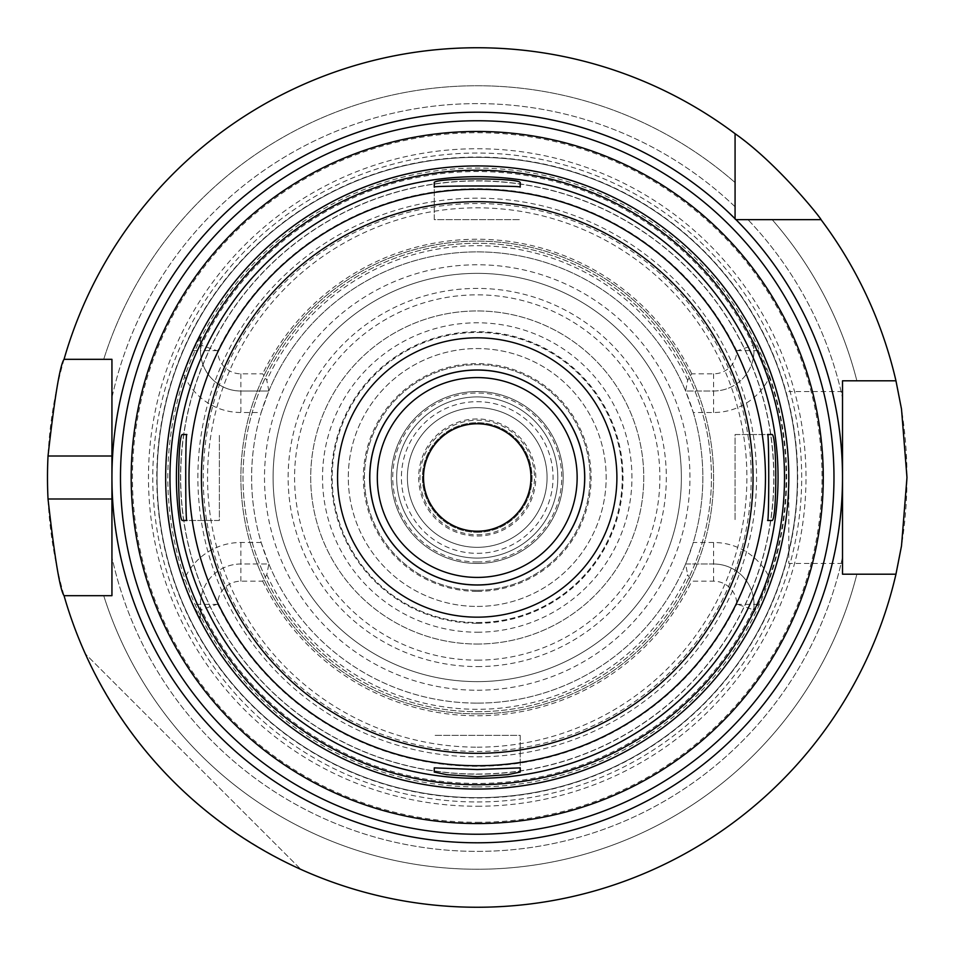 <?xml version="1.0" encoding="UTF-8"?>
<svg xmlns="http://www.w3.org/2000/svg" width="955" height="955" viewBox="0 0 955 955"><rect width="100%" height="100%" fill="white"/><g stroke="black" fill="none" stroke-linecap="round" stroke-linejoin="round"><path stroke-width="0.72" stroke-dasharray="4.78 3.58" d="M520.2 772.058L520.2 735.35L434.25 735.35L520.2 735.35L520.2 767.88M434.25 772.058L434.25 767.88M182.68 520.475L219.375 520.475L219.375 434.525L219.375 520.475L186.846 520.475M182.68 434.525L186.846 434.525M434.25 182.942L434.25 219.65L520.2 219.65L434.25 219.65L434.25 187.12M520.2 182.942L520.2 187.12M771.783 434.525L735.075 434.525L735.075 520.475L735.075 434.525L767.617 434.525M771.783 520.475L767.617 520.475M735.075 133.7A429.75 429.75 0 0 0 64.045 359.319L103.725 359.319L64.045 359.319A429.75 429.75 0 0 1 735.075 133.7L735.075 219.65L735.971 219.65A365.288 365.288 0 0 0 735.075 218.755L735.075 219.65L821.025 219.65A429.75 429.75 0 0 1 895.957 380.806A429.75 429.75 0 0 0 821.025 219.65M477.225 774.028A296.528 296.528 0 0 0 734.037 329.236A296.528 296.528 0 0 0 220.426 329.236A296.528 296.528 0 0 0 477.225 774.028A296.528 296.528 0 0 0 734.037 329.236A296.528 296.528 0 0 0 220.426 329.236A296.528 296.528 0 0 0 477.225 774.028M477.225 778.325A300.825 300.825 0 0 0 737.749 327.088A300.825 300.825 0 0 0 216.713 327.088A300.825 300.825 0 0 0 477.225 778.325A300.825 300.825 0 0 0 737.749 327.088A300.825 300.825 0 0 0 216.713 327.088A300.825 300.825 0 0 0 477.225 778.325M477.225 713.863A236.363 236.363 0 0 0 681.93 359.319A236.363 236.363 0 0 0 272.533 359.319A236.363 236.363 0 0 0 477.225 713.863A236.363 236.363 0 0 0 681.93 359.319A236.363 236.363 0 0 0 272.533 359.319A236.363 236.363 0 0 0 477.225 713.863M477.225 784.771A307.271 307.271 0 0 0 743.336 323.864A307.271 307.271 0 0 0 211.127 323.864A307.271 307.271 0 0 0 477.225 784.771M477.225 789.069A311.569 311.569 0 0 0 747.061 321.716A311.569 311.569 0 0 0 207.402 321.716A311.569 311.569 0 0 0 477.225 789.069A311.569 311.569 0 0 0 747.061 321.716A311.569 311.569 0 0 0 207.402 321.716A311.569 311.569 0 0 0 477.225 789.069A311.569 311.569 0 0 0 747.061 321.716A311.569 311.569 0 0 0 207.402 321.716A311.569 311.569 0 0 0 477.225 789.069M477.225 774.183A296.683 296.683 0 0 0 734.168 329.165A296.683 296.683 0 0 0 220.295 329.165A296.683 296.683 0 0 0 477.225 774.183A296.683 296.683 0 0 0 734.168 329.165A296.683 296.683 0 0 0 220.295 329.165A296.683 296.683 0 0 0 477.225 774.183M477.225 617.169A139.669 139.669 0 0 0 598.188 407.666A139.669 139.669 0 0 0 356.275 407.666A139.669 139.669 0 0 0 477.225 617.169M477.225 632.21A154.71 154.71 0 0 0 611.212 400.145A154.71 154.71 0 0 0 343.251 400.145A154.71 154.71 0 0 0 477.225 632.21M477.225 644.028A166.528 166.528 0 0 0 621.454 394.236A166.528 166.528 0 0 0 333.009 394.236A166.528 166.528 0 0 0 477.225 644.028A166.528 166.528 0 0 0 621.454 394.236A166.528 166.528 0 0 0 333.009 394.236A166.528 166.528 0 0 0 477.225 644.028M477.225 622.541A145.041 145.041 0 0 0 602.844 404.98A145.041 145.041 0 0 0 351.619 404.98A145.041 145.041 0 0 0 477.225 622.541A145.041 145.041 0 0 0 602.844 404.98A145.041 145.041 0 0 0 351.619 404.98A145.041 145.041 0 0 0 477.225 622.541M477.225 666.59A189.09 189.09 0 0 0 640.984 382.955A189.09 189.09 0 0 0 313.479 382.955A189.09 189.09 0 0 0 477.225 666.59M477.225 681.631A204.131 204.131 0 0 0 654.02 375.434A204.131 204.131 0 0 0 300.443 375.434A204.131 204.131 0 0 0 477.225 681.631A204.131 204.131 0 0 0 654.02 375.434A204.131 204.131 0 0 0 300.443 375.434A204.131 204.131 0 0 0 477.225 681.631M477.225 660.144A182.644 182.644 0 0 0 635.409 386.178A182.644 182.644 0 0 0 319.054 386.178A182.644 182.644 0 0 0 477.225 660.144M477.225 623.293A145.793 145.793 0 0 0 603.488 404.598A145.793 145.793 0 0 0 350.974 404.598A145.793 145.793 0 0 0 477.225 623.293M477.225 590.309A112.809 112.809 0 0 0 574.922 421.095A112.809 112.809 0 0 0 379.541 421.095A112.809 112.809 0 0 0 477.225 590.309A112.809 112.809 0 0 0 574.922 421.095A112.809 112.809 0 0 0 379.541 421.095A112.809 112.809 0 0 0 477.225 590.309M477.225 584.938A107.438 107.438 0 0 0 570.278 423.781A107.438 107.438 0 0 0 384.185 423.781A107.438 107.438 0 0 0 477.225 584.938M477.225 577.417A99.917 99.917 0 0 0 563.76 427.542A99.917 99.917 0 0 0 390.702 427.542A99.917 99.917 0 0 0 477.225 577.417M268.844 391.013L266.791 380.269L262.697 373.823L240.863 373.823A23.207 23.207 0 0 1 217.668 350.951L201.326 345.292L200.466 350.616A40.397 40.397 0 0 0 240.863 391.013L268.844 391.013L261.181 412.5L240.863 412.5A61.884 61.884 0 0 1 183.456 373.715L192.946 350.616L200.466 336.745L200.466 350.616A40.397 40.397 0 0 0 240.863 391.013L268.844 391.013A225.619 225.619 0 0 1 685.618 391.013L713.588 391.013A40.397 40.397 0 0 0 753.984 350.616L753.137 345.292L736.794 350.951A23.207 23.207 0 0 1 713.588 373.823L691.754 373.823L687.672 380.269L685.618 391.013L713.588 391.013A40.397 40.397 0 0 0 753.984 350.616L753.984 346.999M200.466 346.999L200.466 336.745M687.672 380.269A231.826 231.826 0 0 0 266.791 380.269M691.754 373.823A238.273 238.273 0 0 0 262.697 373.823M183.456 373.715A311.569 311.569 0 0 0 183.456 581.285A61.884 61.884 0 0 1 240.863 542.5L261.181 542.5A225.619 225.619 0 0 1 261.181 412.5M200.466 618.255L200.466 608.001L201.326 609.708L217.668 604.049A23.207 23.207 0 0 1 240.863 581.177L262.697 581.177L266.791 574.731L268.844 563.987L240.863 563.987A40.397 40.397 0 0 0 200.466 604.384L200.466 618.255L192.946 604.384L183.456 581.285M477.225 801.961A324.461 324.461 0 0 0 758.222 315.269A324.461 324.461 0 0 0 196.241 315.269A324.461 324.461 0 0 0 477.225 801.961M753.137 609.708L753.984 608.001L753.984 612.227L753.984 604.384A40.397 40.397 0 0 0 713.588 563.987L685.618 563.987L687.672 574.731L691.754 581.177L713.588 581.177A23.207 23.207 0 0 1 736.794 604.049L753.137 609.708A305.934 305.934 0 0 1 201.326 609.708M753.984 608.001L753.984 604.384A40.397 40.397 0 0 0 713.588 563.987L713.588 542.5A61.884 61.884 0 0 1 769.42 577.68L758.389 604.384L753.984 612.227M769.42 577.68A308.883 308.883 0 0 0 769.42 377.32A61.884 61.884 0 0 1 713.588 412.5L693.282 412.5L685.618 391.013M753.984 342.773L758.389 350.616L769.42 377.32M261.181 542.5L268.844 563.987L240.863 563.987A40.397 40.397 0 0 0 200.466 604.384L200.466 608.001M713.588 581.177L713.588 563.987L685.618 563.987L693.282 542.5L713.588 542.5M266.791 574.731A231.826 231.826 0 0 0 687.672 574.731M268.844 563.987A225.619 225.619 0 0 0 685.618 563.987M262.697 581.177A238.273 238.273 0 0 0 691.754 581.177M693.282 412.5A225.619 225.619 0 0 1 693.282 542.5M477.225 703.119A225.619 225.619 0 0 0 672.618 364.691A225.619 225.619 0 0 0 281.844 364.691A225.619 225.619 0 0 0 477.225 703.119M300.873 869.396C202.854 823.735 131.002 751.883 85.329 653.853L300.873 869.396L85.329 653.853C131.002 751.883 202.854 823.735 300.873 869.396M747.968 219.65L772.177 219.65L747.968 219.65A373.882 373.882 0 0 1 842.513 397.793A373.882 373.882 0 0 0 747.968 219.65M103.725 359.319A391.765 391.765 0 0 1 735.075 182.56A391.765 391.765 0 0 0 103.725 359.319L64.045 359.319M856.874 380.806A391.765 391.765 0 0 0 772.177 219.65A391.765 391.765 0 0 1 856.874 380.806L895.957 380.806L842.513 380.806L842.513 397.793M735.075 206.757A373.882 373.882 0 0 0 111.938 397.793L111.938 359.319L111.938 397.793A373.882 373.882 0 0 1 735.075 206.757M111.938 595.681L64.045 595.681A429.75 429.75 0 0 0 895.957 574.194L856.874 574.194A391.765 391.765 0 0 1 103.725 595.681L111.938 595.681L111.938 557.207L111.938 595.681M111.938 456.013L111.938 498.988M477.225 907.25A429.75 429.75 0 0 0 849.401 262.625A429.75 429.75 0 0 0 105.062 262.625A429.75 429.75 0 0 0 477.225 907.25M842.513 557.207A373.882 373.882 0 0 1 111.938 557.207A373.882 373.882 0 0 0 842.513 557.207L842.513 380.806L895.957 380.806M788.794 477.5L788.794 563.45L788.794 477.5M842.513 477.5L842.513 391.55L842.513 477.5M64.045 595.681A429.75 429.75 0 0 0 895.957 574.194M103.725 595.681A391.765 391.765 0 0 0 856.874 574.194M477.225 531.219A53.719 53.719 0 0 0 523.758 450.641A53.719 53.719 0 0 0 430.705 450.641A53.719 53.719 0 0 0 477.225 531.219M477.225 547.334A69.834 69.834 0 0 0 537.713 442.583A69.834 69.834 0 0 0 416.75 442.583A69.834 69.834 0 0 0 477.225 547.334A69.834 69.834 0 0 0 537.713 442.583A69.834 69.834 0 0 0 416.75 442.583A69.834 69.834 0 0 0 477.225 547.334M477.225 536.053A58.553 58.553 0 0 0 527.936 448.229A58.553 58.553 0 0 0 426.527 448.229A58.553 58.553 0 0 0 477.225 536.053M477.225 532.329A54.829 54.829 0 0 0 524.713 450.092A54.829 54.829 0 0 0 429.75 450.092A54.829 54.829 0 0 0 477.225 532.329A54.829 54.829 0 0 0 524.713 450.092A54.829 54.829 0 0 0 429.75 450.092A54.829 54.829 0 0 0 477.225 532.329M477.225 534.74A57.24 57.24 0 0 0 526.802 448.874A57.24 57.24 0 0 0 427.661 448.874A57.24 57.24 0 0 0 477.225 534.74M477.225 563.45A85.95 85.95 0 0 0 551.668 434.525A85.95 85.95 0 0 0 402.795 434.525A85.95 85.95 0 0 0 477.225 563.45A85.95 85.95 0 0 0 551.668 434.525A85.95 85.95 0 0 0 402.795 434.525A85.95 85.95 0 0 0 477.225 563.45M477.225 558.078A80.578 80.578 0 0 0 547.012 437.211A80.578 80.578 0 0 0 407.451 437.211A80.578 80.578 0 0 0 477.225 558.078A80.578 80.578 0 0 0 547.012 437.211A80.578 80.578 0 0 0 407.451 437.211A80.578 80.578 0 0 0 477.225 558.078M477.225 591.384A113.884 113.884 0 0 0 575.853 420.558A113.884 113.884 0 0 0 378.61 420.558A113.884 113.884 0 0 0 477.225 591.384M477.225 606.425A128.925 128.925 0 0 0 588.889 413.038A128.925 128.925 0 0 0 365.574 413.038A128.925 128.925 0 0 0 477.225 606.425A128.925 128.925 0 0 0 588.889 413.038A128.925 128.925 0 0 0 365.574 413.038A128.925 128.925 0 0 0 477.225 606.425M477.225 711.714A234.214 234.214 0 0 0 680.067 360.393A234.214 234.214 0 0 0 274.395 360.393A234.214 234.214 0 0 0 477.225 711.714A234.214 234.214 0 0 0 680.067 360.393A234.214 234.214 0 0 0 274.395 360.393A234.214 234.214 0 0 0 477.225 711.714M477.225 751.466A273.966 273.966 0 0 0 714.495 340.517A273.966 273.966 0 0 0 239.968 340.517A273.966 273.966 0 0 0 477.225 751.466A273.966 273.966 0 0 0 714.495 340.517A273.966 273.966 0 0 0 239.968 340.517A273.966 273.966 0 0 0 477.225 751.466A273.966 273.966 0 0 0 714.495 340.517A273.966 273.966 0 0 0 239.968 340.517A273.966 273.966 0 0 0 477.225 751.466M477.225 797.664A320.164 320.164 0 0 0 754.498 317.418A320.164 320.164 0 0 0 199.965 317.418A320.164 320.164 0 0 0 477.225 797.664A320.164 320.164 0 0 0 754.498 317.418A320.164 320.164 0 0 0 199.965 317.418A320.164 320.164 0 0 0 477.225 797.664A320.164 320.164 0 0 0 754.498 317.418A320.164 320.164 0 0 0 199.965 317.418A320.164 320.164 0 0 0 477.225 797.664M477.225 806.259A328.759 328.759 0 0 0 761.947 313.121A328.759 328.759 0 0 0 192.516 313.121A328.759 328.759 0 0 0 477.225 806.259M477.225 822.303A344.803 344.803 0 0 0 775.83 305.099A344.803 344.803 0 0 0 178.633 305.099A344.803 344.803 0 0 0 477.225 822.303M477.225 786.92A309.42 309.42 0 0 0 745.198 322.79A309.42 309.42 0 0 0 209.264 322.79A309.42 309.42 0 0 0 477.225 786.92M477.225 756.838A279.338 279.338 0 0 0 719.139 337.831A279.338 279.338 0 0 0 235.312 337.831A279.338 279.338 0 0 0 477.225 756.838M240.863 373.823L240.863 412.5M217.656 350.616L200.466 350.616A40.397 40.397 0 0 0 240.863 391.013M736.806 350.616L758.389 350.616M713.588 373.823L713.588 391.013A40.397 40.397 0 0 0 753.984 350.616M753.137 345.292A305.934 305.934 0 0 0 201.326 345.292M736.794 350.951A288.768 288.768 0 0 0 217.668 350.951M217.656 604.384L192.946 604.384M240.863 581.177L240.863 563.987A40.397 40.397 0 0 0 200.466 604.384M217.668 604.049A288.768 288.768 0 0 0 736.794 604.049M736.806 604.384L753.984 604.384A40.397 40.397 0 0 0 713.588 563.987M713.588 391.013L713.588 412.5M192.946 350.616L200.466 350.616M240.863 563.987L240.863 542.5M758.389 604.384L753.984 604.384M477.225 553.327A75.827 75.827 0 0 0 542.894 439.587A75.827 75.827 0 0 0 411.569 439.587A75.827 75.827 0 0 0 477.225 553.327M477.225 561.982A84.482 84.482 0 0 0 550.402 435.253A84.482 84.482 0 0 0 404.061 435.253A84.482 84.482 0 0 0 477.225 561.982M477.225 690.226A212.726 212.726 0 0 0 661.457 371.137A212.726 212.726 0 0 0 293.006 371.137A212.726 212.726 0 0 0 477.225 690.226M477.225 747.168A269.668 269.668 0 0 0 710.771 342.666A269.668 269.668 0 0 0 243.692 342.666A269.668 269.668 0 0 0 477.225 747.168M477.225 797.962A320.462 320.462 0 0 0 754.76 317.275A320.462 320.462 0 0 0 199.702 317.275A320.462 320.462 0 0 0 477.225 797.962M842.513 391.55L788.794 391.55M842.513 563.45L788.794 563.45"/><path stroke-width="1.43" d="M434.25 767.88L477.225 769.551L520.2 767.88L520.2 772.058L507.63 774.684L477.225 776.678L446.833 774.684L434.25 772.058L434.25 767.88M186.846 434.525C185.354 431.887 185.354 523.113 186.846 520.475L182.68 520.475C177.344 523.137 177.344 431.863 182.68 434.525L186.846 434.525M520.2 187.12C522.851 185.616 431.612 185.616 434.25 187.12L434.25 182.942C431.6 177.618 522.863 177.618 520.2 182.942L520.2 187.12M767.617 520.475C769.109 523.113 769.109 431.887 767.617 434.525L771.783 434.525C777.119 431.863 777.119 523.137 771.783 520.475L767.617 520.475M477.225 842.788A365.288 365.288 0 0 0 793.581 294.856A365.288 365.288 0 0 0 160.882 294.856A365.288 365.288 0 0 0 477.225 842.788A365.288 365.288 0 0 1 337.151 140.134A365.288 365.288 0 0 1 735.075 218.755L735.075 133.7A429.75 429.75 0 0 0 64.045 359.319L111.938 359.319L111.938 595.681L64.045 595.681A429.75 429.75 0 0 0 895.957 574.194L842.513 574.194L842.513 477.5A365.288 365.288 0 0 1 477.225 842.788M735.971 219.65A365.288 365.288 0 0 1 842.513 477.5L842.513 380.806L895.957 380.806A429.75 429.75 0 0 0 821.025 219.65L735.971 219.65M477.225 789.069A311.569 311.569 0 0 0 747.061 321.716A311.569 311.569 0 0 0 207.402 321.716A311.569 311.569 0 0 0 477.225 789.069A311.569 311.569 0 0 0 747.061 321.716A311.569 311.569 0 0 0 207.402 321.716A311.569 311.569 0 0 0 477.225 789.069A311.569 311.569 0 0 0 747.061 321.716A311.569 311.569 0 0 0 207.402 321.716A311.569 311.569 0 0 0 477.225 789.069M477.225 784.771A307.271 307.271 0 0 0 743.336 323.864A307.271 307.271 0 0 0 211.127 323.864A307.271 307.271 0 0 0 477.225 784.771M477.225 778.325A300.825 300.825 0 0 0 737.749 327.088A300.825 300.825 0 0 0 216.713 327.088A300.825 300.825 0 0 0 477.225 778.325M477.225 765.719A288.219 288.219 0 0 0 726.839 333.39A288.219 288.219 0 0 0 227.624 333.39A288.219 288.219 0 0 0 477.225 765.719M477.225 753.316A275.816 275.816 0 0 0 716.095 339.598A275.816 275.816 0 0 0 238.368 339.598A275.816 275.816 0 0 0 477.225 753.316M477.225 617.169A139.669 139.669 0 0 0 598.188 407.666A139.669 139.669 0 0 0 356.275 407.666A139.669 139.669 0 0 0 477.225 617.169M477.225 585.009A107.509 107.509 0 0 0 570.338 423.745A107.509 107.509 0 0 0 384.125 423.745A107.509 107.509 0 0 0 477.225 585.009M477.225 584.938A107.438 107.438 0 0 0 570.278 423.781A107.438 107.438 0 0 0 384.185 423.781A107.438 107.438 0 0 0 477.225 584.938M477.225 577.417A99.917 99.917 0 0 0 563.76 427.542A99.917 99.917 0 0 0 390.702 427.542A99.917 99.917 0 0 0 477.225 577.417M477.225 531.219A53.719 53.719 0 0 0 523.758 450.641A53.719 53.719 0 0 0 430.705 450.641A53.719 53.719 0 0 0 477.225 531.219M735.075 133.7C777.68 163.472 821.992 219.507 821.025 219.65M103.725 359.319L111.938 359.319L111.938 456.013L48.025 456.013C54.614 397.328 59.962 365.096 64.045 359.319M842.513 397.793L842.513 380.806L856.874 380.806M64.045 595.681C59.962 589.904 54.614 557.672 48.025 498.988L111.938 498.988L111.938 595.681L103.725 595.681M48.025 498.988A429.75 429.75 0 0 1 48.025 456.013M895.957 380.806L901.508 409.122L906.975 477.5L901.508 545.878L895.957 574.194M856.874 574.194L842.513 574.194L842.513 557.207M477.225 834.24A356.74 356.74 0 0 0 786.18 299.13A356.74 356.74 0 0 0 168.283 299.13A356.74 356.74 0 0 0 477.225 834.24M477.225 823.544A346.044 346.044 0 0 0 776.916 304.478A346.044 346.044 0 0 0 177.546 304.478A346.044 346.044 0 0 0 477.225 823.544"/></g></svg>
